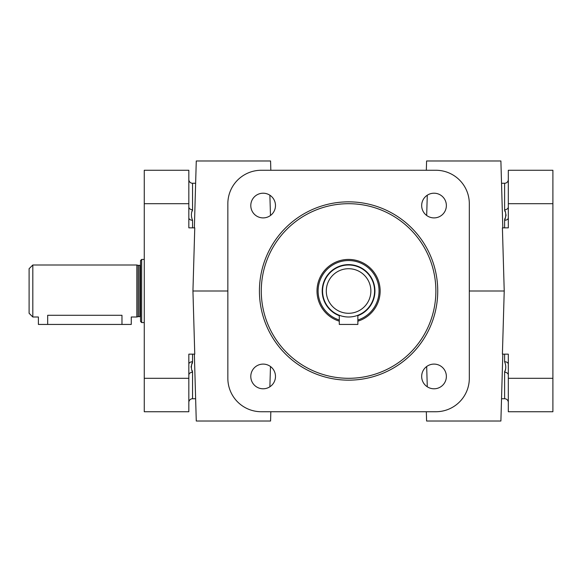 <?xml version="1.0" encoding="UTF-8"?>
<svg xmlns="http://www.w3.org/2000/svg" width="582" height="582" viewBox="0 0 582 582"><rect width="100%" height="100%" fill="white"/><g stroke="black" fill="none" stroke-linecap="round" stroke-linejoin="round"><path stroke-width="0.87" d="M434.027 364.099A12.346 12.346 0 0 0 421.674 376.445A12.346 12.346 0 0 0 434.027 388.791A12.346 12.346 0 0 0 446.372 376.445A12.346 12.346 0 0 0 434.027 364.099M434.027 193.209A12.346 12.346 0 0 0 421.674 205.555A12.346 12.346 0 0 0 434.027 217.901A12.346 12.346 0 0 0 446.372 205.555A12.346 12.346 0 0 0 434.027 193.209M263.137 193.209A12.346 12.346 0 0 0 250.791 205.555A12.346 12.346 0 0 0 263.137 217.901A12.346 12.346 0 0 0 275.482 205.555A12.346 12.346 0 0 0 263.137 193.209M263.137 364.099A12.346 12.346 0 0 0 250.791 376.445A12.346 12.346 0 0 0 263.137 388.791A12.346 12.346 0 0 0 275.482 376.445A12.346 12.346 0 0 0 263.137 364.099M508.319 179.554A3.718 3.718 0 0 1 504.609 183.265L501.531 183.265M508.319 206.937A3.718 2.801 0 0 1 504.609 209.746L504.63 210.138M504.681 210.466L504.95 211.412M506.078 214.802L506.02 215.435M505.911 215.857L505.387 217.246M504.95 218.388L504.681 219.414M504.63 219.814L504.609 220.265C506.144 216.511 506.144 213.005 504.609 209.746L504.609 183.265M195.632 183.265L192.555 183.265A3.718 3.718 0 0 1 188.837 179.554M192.533 210.138L192.555 209.746C191.012 213.012 191.012 216.519 192.555 220.265L192.555 220.229M192.351 210.997L192.46 210.56M501.531 398.735L504.609 398.735A3.718 3.718 0 0 1 508.319 402.446M504.63 371.862L504.609 372.254C506.144 368.988 506.144 365.481 504.609 361.735L504.609 361.771M505.591 369.068L505.387 369.526M504.812 371.003L504.696 371.44M188.837 402.446A3.718 3.718 0 0 1 192.555 398.735L195.632 398.735M188.837 375.063A3.718 2.801 180 0 1 192.555 372.254L192.533 371.862M192.482 371.534L192.213 370.589M191.085 367.198L191.143 366.565M191.245 366.143L191.769 364.761M192.213 363.612L192.475 362.586M192.533 362.186L192.555 361.735C191.012 365.489 191.012 368.995 192.555 372.254L192.555 398.735M194.359 227.846L196.272 160.981L270.572 160.981L270.834 170.264L426.33 170.264L426.591 160.981L500.891 160.981L502.804 227.846M188.837 217.828A3.718 2.437 180 0 0 192.555 220.265L192.555 227.846L188.837 227.846L194.759 227.846L192.94 291L227.846 291M269.881 195.217L270.485 215.478M194.359 354.154L196.272 421.019L270.572 421.019L270.834 411.736L426.33 411.736L426.591 421.019L500.891 421.019L502.804 354.154M32.818 317.001L38.39 317.001L38.39 324.436L131.263 324.436L131.263 317.001L136.835 317.001L136.835 264.999L32.818 264.999L29.1 268.709L29.1 313.291L32.818 317.001L32.818 264.999M140.546 317.379A0.742 0.742 0 0 0 139.804 316.63L138.32 316.63A0.742 0.742 0 0 0 138.123 316.659L136.835 317.001M136.835 264.999L138.123 265.341A0.742 0.742 0 0 0 138.32 265.37L139.804 265.37A0.742 0.742 0 0 0 140.546 264.621M144.263 259.427L141.659 259.427L140.546 260.54L140.546 321.46L141.659 322.574L144.263 322.574M141.659 322.574L141.659 259.427M348.582 378.3A87.3 87.3 0 0 1 261.282 291A87.3 87.3 0 0 1 348.582 203.7A87.3 87.3 0 0 1 435.882 291A87.3 87.3 0 0 1 348.582 378.3M357.865 321.177A31.573 31.573 0 0 0 348.582 259.427A31.573 31.573 0 0 0 339.291 321.177M374.582 291A26.001 26.001 0 0 0 348.582 264.999A26.001 26.001 0 0 0 322.574 291A26.001 26.001 0 0 0 348.582 317.001A26.001 26.001 0 0 0 374.582 291M357.865 320.013A30.46 30.46 0 0 0 348.582 260.54A30.46 30.46 0 0 0 339.291 320.013M326.291 291A22.291 22.291 0 0 0 348.582 313.291A22.291 22.291 0 0 0 370.872 291A22.291 22.291 0 0 0 348.582 268.709A22.291 22.291 0 0 0 326.291 291M348.582 201.845A89.155 89.155 0 0 1 437.737 291A89.155 89.155 0 0 1 348.582 380.155A89.155 89.155 0 0 1 259.427 291A89.155 89.155 0 0 1 348.582 201.845M508.319 375.063A3.718 2.801 -0 0 0 504.609 372.254L504.609 398.735M188.837 206.937A3.718 2.801 180 0 0 192.555 209.746L192.555 183.265M427.283 195.217L426.679 215.478M469.318 291L504.223 291L502.404 354.154L508.319 354.154L504.609 354.154L504.609 361.735A3.718 2.437 0 0 1 508.319 364.172M502.404 227.846L504.223 291L502.404 227.846L508.319 227.846L508.319 203.7L552.9 203.7L552.9 411.736L508.319 411.736L508.319 378.3L552.9 378.3M188.837 364.172A3.718 2.437 180 0 1 192.555 361.735L192.555 354.154M508.319 217.828A3.718 2.437 -0 0 1 504.609 220.265L504.609 227.846M188.837 378.3L144.263 378.3L144.263 411.736L188.837 411.736L188.837 354.154L194.759 354.154L192.94 291L194.759 227.846M270.485 366.522L269.881 386.783M426.679 366.522L427.283 386.783M357.406 315.459L357.865 315.291L357.865 324.436L339.291 324.436L339.291 315.291L341.976 316.15M342.041 316.172L345.002 316.753M469.318 203.7A33.436 33.436 0 0 0 435.882 170.264L261.282 170.264A33.436 33.436 0 0 0 227.846 203.7L227.846 378.3A33.436 33.436 0 0 0 261.282 411.736L435.882 411.736A33.436 33.436 0 0 0 469.318 378.3L469.318 203.7M121.973 324.436L121.973 315.291C133.955 317.168 133.955 317.168 121.973 315.291L47.673 315.291C35.691 317.168 35.691 317.168 47.673 315.291L47.673 324.436M144.263 378.3L144.263 170.264L188.837 170.264L188.837 203.7L144.263 203.7M188.837 227.846L188.837 203.7M508.319 203.7L508.319 170.264L552.9 170.264L552.9 203.7M508.319 354.154L508.319 378.3M138.123 316.659L138.123 265.341M138.32 316.63L138.32 265.37M139.804 316.63L139.804 265.37M339.291 315.684A26.379 26.379 0 0 1 348.582 264.621A26.379 26.379 0 0 1 357.865 315.684M339.291 315.291L339.291 324.436M357.865 315.291L357.865 324.436"/></g></svg>
